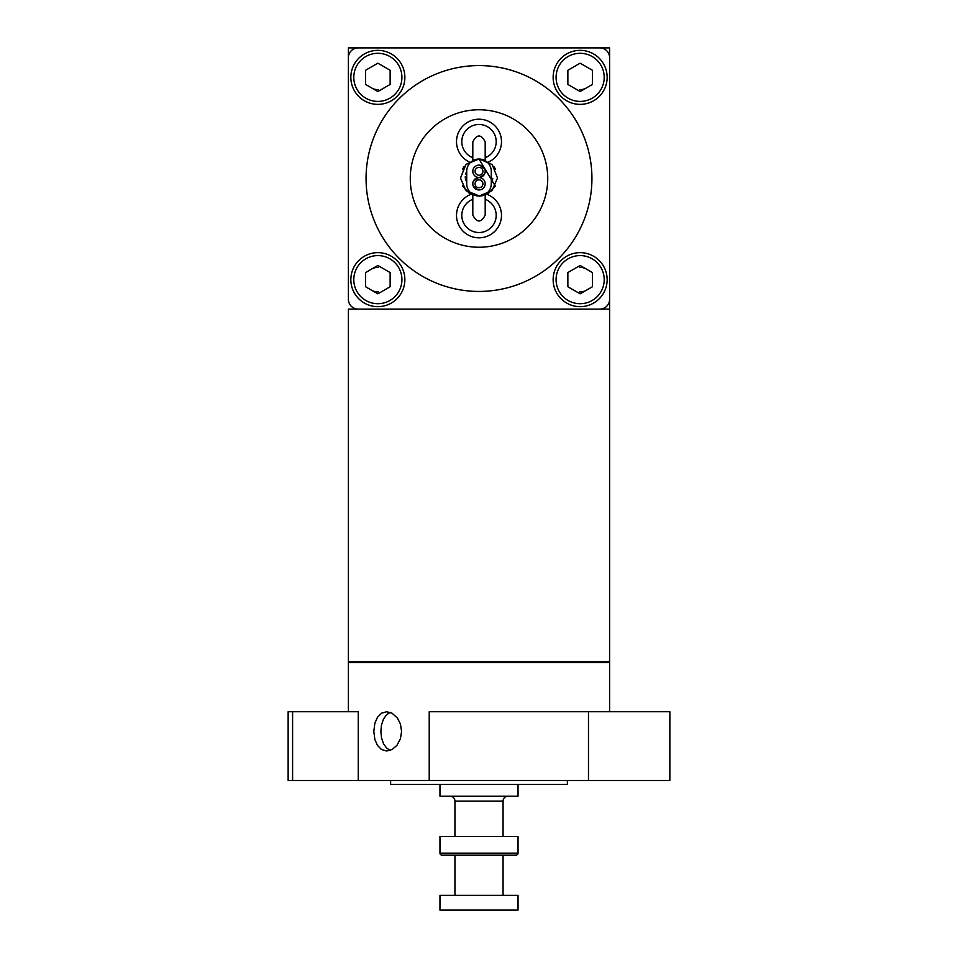 <?xml version="1.0" encoding="UTF-8"?>
<svg xmlns="http://www.w3.org/2000/svg" width="958" height="958" viewBox="0 0 958 958"><rect width="100%" height="100%" fill="white"/><g stroke="black" fill="none" stroke-linecap="round" stroke-linejoin="round"><path stroke-width="1.44" d="M404.863 279.652A27.004 27.004 0 0 1 377.859 306.656A27.004 27.004 0 0 1 350.844 279.652A27.004 27.004 0 0 1 377.859 252.649A27.004 27.004 0 0 1 404.863 279.652M401.917 279.652A24.058 24.058 0 0 1 377.859 303.71A24.058 24.058 0 0 1 353.789 279.652A24.058 24.058 0 0 1 377.859 255.594A24.058 24.058 0 0 1 401.917 279.652M390.134 286.741L377.859 293.831L365.573 286.741L365.573 272.563L377.859 265.474L390.134 272.563L390.134 286.741M350.844 77.358A27.004 27.004 0 0 1 377.859 50.355A27.004 27.004 0 0 1 404.863 77.358A27.004 27.004 0 0 1 377.859 104.362A27.004 27.004 0 0 1 350.844 77.358M353.789 77.358A24.058 24.058 0 0 1 377.859 53.301A24.058 24.058 0 0 1 401.917 77.358A24.058 24.058 0 0 1 377.859 101.416A24.058 24.058 0 0 1 353.789 77.358M390.205 712.369L386.601 714.704L383.499 719.039L381.535 724.823L380.865 731.373L381.535 737.923L383.499 743.707L386.589 748.042L390.205 750.389M349.371 662.637A0.982 0.982 0 0 1 348.389 661.655L348.389 309.111L358.208 309.111A9.819 9.819 0 0 1 348.389 299.291L348.389 47.9L467.3 47.9M608.629 662.637A0.982 0.982 0 0 0 609.611 661.655L348.389 661.655M490.7 47.9L609.611 47.9L609.611 661.655M609.611 299.291A9.819 9.819 0 0 1 599.792 309.111L609.611 309.111L609.611 47.9L599.792 47.9A9.819 9.819 0 0 1 609.611 57.72M599.792 47.9L348.389 47.9L348.389 299.291M358.208 47.9A9.819 9.819 0 0 0 348.389 57.72M358.208 309.111L599.792 309.111M366.064 178.511A112.936 112.936 0 0 1 479 65.575A112.936 112.936 0 0 1 591.936 178.511A112.936 112.936 0 0 1 479 291.436A112.936 112.936 0 0 1 366.064 178.511M410.264 178.511A68.736 68.736 0 0 1 479 109.763A68.736 68.736 0 0 1 547.736 178.511A68.736 68.736 0 0 1 479 247.248A68.736 68.736 0 0 1 410.264 178.511M486.904 194.282A22.489 22.489 0 0 1 479 237.823A22.489 22.489 0 0 1 471.096 194.282M469.121 161.89A22.489 22.489 0 0 1 479 119.199A22.489 22.489 0 0 1 488.879 161.89M472.809 199.3A17.184 17.184 0 0 0 479 232.519A17.184 17.184 0 0 0 485.191 199.3M472.809 194.989L472.809 215.119C476.94 222.927 481.06 222.927 485.191 215.119L485.191 194.989M491.274 171.302L491.274 183.78L491.274 171.302A12.274 12.274 0 0 0 479 159.028A12.274 12.274 0 0 0 466.726 171.302L466.726 183.78A12.274 12.274 0 0 0 479 196.055L465.959 190.678L460.499 177.996L465.78 164.584L478.437 159.04L482.892 159.447M479.156 165.111L479.335 165.123C487.335 169.243 487.335 173.374 479.323 177.493L479.168 177.493M479 165.123A6.191 6.191 0 0 0 472.809 171.302A6.191 6.191 0 0 0 479 177.493A6.191 6.191 0 0 0 485.191 171.302A6.191 6.191 0 0 0 479 165.123M482.928 183.78A3.928 3.928 0 0 0 479 179.853A3.928 3.928 0 0 0 475.072 183.78A3.928 3.928 0 0 0 479 187.708A3.928 3.928 0 0 0 482.928 183.78M479 177.589A6.191 6.191 0 0 0 472.809 183.78A6.191 6.191 0 0 0 479 189.959A6.191 6.191 0 0 0 485.191 183.78A6.191 6.191 0 0 0 479 177.589M478.737 177.601L478.629 177.589C470.618 181.709 470.618 185.828 478.617 189.959L479 189.959M485.191 157.711A17.184 17.184 0 0 0 479 124.492A17.184 17.184 0 0 0 472.809 157.711M485.191 160.094L485.191 141.868C481.06 134.048 476.94 134.048 472.809 141.868L472.809 160.094M491.825 182.535L491.274 183.78A12.274 12.274 0 0 1 479 196.055L492.041 190.678L497.501 177.996L492.22 164.584L479.563 159.04L475.072 159.447M607.156 77.358A27.004 27.004 0 0 1 580.141 104.362A27.004 27.004 0 0 1 553.137 77.358A27.004 27.004 0 0 1 580.141 50.355A27.004 27.004 0 0 1 607.156 77.358M604.211 77.358A24.058 24.058 0 0 1 580.141 101.416A24.058 24.058 0 0 1 556.083 77.358A24.058 24.058 0 0 1 580.141 53.301A24.058 24.058 0 0 1 604.211 77.358M592.427 84.448L580.141 91.537L567.866 84.448L567.866 70.269L580.141 63.192L592.427 70.269L592.427 84.448M390.134 84.448L377.859 91.537L365.573 84.448L365.573 70.269L377.859 63.192L390.134 70.269L390.134 84.448M580.141 306.656A27.004 27.004 0 0 1 553.137 279.652A27.004 27.004 0 0 1 580.141 252.649A27.004 27.004 0 0 1 607.156 279.652A27.004 27.004 0 0 1 580.141 306.656M604.211 279.652A24.058 24.058 0 0 1 580.141 303.71A24.058 24.058 0 0 1 556.083 279.652A24.058 24.058 0 0 1 580.141 255.594A24.058 24.058 0 0 1 604.211 279.652M592.427 286.741L580.141 293.831L567.866 286.741L567.866 272.563L580.141 265.474L592.427 272.563L592.427 286.741M609.611 309.111L348.389 309.111M609.611 711.734L609.611 662.637L348.389 662.637L348.389 711.734M386.649 751.012L392.061 749.551L396.911 745.36L400.432 738.714L401.582 731.397L400.432 724.032L397.51 718.177L392.061 713.195L386.649 711.734L381.535 713.195L377.416 717.386L374.865 723.266L373.812 731.373L374.865 739.492L377.416 745.36L381.535 749.551L386.649 751.012M588.475 780.471L588.475 711.734L669.858 711.734L669.858 780.471L288.142 780.471L288.142 711.734L358.256 711.734L358.256 780.471M588.475 711.734L429.22 711.734L429.22 780.471M567.375 780.471L567.375 784.398L390.625 784.398L390.625 780.471M518.038 784.398L518.038 796.182L439.962 796.182L439.962 784.398M507.968 796.182A4.91 4.91 0 0 0 503.058 801.092L454.942 801.092L454.942 836.454M450.032 796.182A4.91 4.91 0 0 1 454.942 801.092M518.038 853.147L518.038 836.454L439.962 836.454L439.962 853.147A1.964 1.964 0 0 0 441.925 855.111L516.075 855.111A1.964 1.964 0 0 0 518.038 853.147L439.962 853.147M505.213 855.111L516.075 855.111M461.984 855.111L454.942 855.111L454.942 895.371M451.398 895.371L439.962 895.371L439.962 910.1L518.038 910.1L518.038 895.371L451.398 895.371M475.072 171.302A3.928 3.928 0 0 0 479 175.23A3.928 3.928 0 0 0 482.928 171.302A3.928 3.928 0 0 0 479 167.375A3.928 3.928 0 0 0 475.072 171.302M579.602 89.621A12.274 12.274 0 0 0 586.284 87.992M579.602 291.915A12.274 12.274 0 0 0 586.284 290.286M586.284 269.018A12.274 12.274 0 0 0 579.602 267.39M371.716 87.992A12.274 12.274 0 0 0 378.398 89.621M378.398 267.39A12.274 12.274 0 0 0 371.716 269.018M371.716 290.286A12.274 12.274 0 0 0 378.398 291.915M466.618 171.518L466.726 183.78M466.45 171.865L466.163 172.56M466.151 172.584L465.66 174.128M465.265 176.655L465.564 180.535M491.849 182.499L492.232 181.337M492.34 180.954L492.735 178.428M292.597 780.471L292.597 711.734M495.502 185.924L488.221 193.588M482.82 195.648L479.503 196.043L465.78 190.498L460.499 178.14L465.959 164.405L479 159.028L495.382 186.163M476.809 189.564L476.006 189.193M474.593 188.115L474.066 187.517M473.468 186.535L473.084 185.589M473.072 181.996L473.468 181.014M474.09 180.008L475.216 178.883M476.126 178.296L477.06 177.901M462.498 185.924L469.24 193.265M469.324 193.324L469.947 193.684M493.981 166.668L495.502 169.159M463.923 166.8L462.498 169.159M503.058 855.111L503.058 895.371M503.058 801.092L503.058 836.454"/></g></svg>
